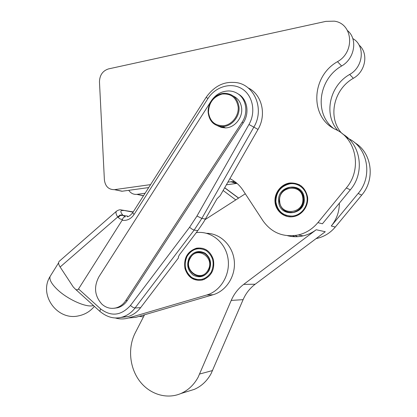 <?xml version="1.0" encoding="UTF-8"?>
<svg xmlns="http://www.w3.org/2000/svg" width="417" height="417" viewBox="0 0 417 417"><rect width="100%" height="100%" fill="white"/><g stroke="black" fill="none" stroke-linecap="round" stroke-linejoin="round"><path stroke-width="0.63" d="M208.166 112.663C209.407 121.514 214.255 126.153 222.709 126.575C231.643 126.481 239.926 116.718 239.024 107.153C237.81 98.641 233.218 94.028 225.248 93.309C215.98 92.939 207.275 102.9 208.166 112.663M238.196 107.127C238.858 115.66 232.253 124.375 224.273 125.642C215.266 126.132 210.001 121.728 208.479 112.434C208.771 102.843 213.322 96.713 222.141 94.034C231.185 93.335 236.533 97.698 238.196 107.127M233.301 96.061C238.274 98.464 241.068 102.665 241.688 108.655C242.585 118.141 234.364 127.816 225.488 127.899L221.443 127.461L217.763 125.882M224.398 127.378L220.322 126.466M213.4 259.655C214.917 269.752 211.304 276.528 202.558 279.974C193.858 281.345 187.994 277.54 184.971 268.558C183.516 258.186 187.358 251.399 196.49 248.204C204.789 247.187 210.423 251.003 213.4 259.655M287.579 235.714C292.692 237.012 297.889 237.059 303.159 235.871C307.882 234.761 312.239 232.717 316.227 229.741L325.27 231.737L255.162 284.232C249.856 288.262 245.837 293.401 243.106 299.661L211.111 373.606C207.061 380.971 201.468 386.225 194.338 389.363L187.994 391.328M316.227 229.741L243.69 284.378C238.206 288.564 234.052 293.912 231.227 300.412L198.148 377.208C193.962 384.849 188.197 390.296 180.848 393.539C166.425 399.747 149.109 394.049 139.257 380.544C129.374 367.049 127.784 347.361 135.249 332.844L144.527 314.793L213.129 294.725C226.473 290.92 235.986 275.679 234.245 260.536C232.629 245.378 220.218 233.395 206.634 233.301M206.207 97.234L206.186 97.265C213.775 86.778 222.85 81.831 233.411 82.425C253.275 82.29 265.447 108.201 253.797 127.201L201.838 218.409L194.134 230.095L197.799 230.622L179.451 254.766L178.314 256.981L178.497 257.81M120.367 215.474L123.031 215.391L125.392 216.814C124.047 216.741 123.067 217.643 122.452 219.519L120.049 218.951L118.074 217.377L120.367 215.474M118.074 217.377L117.735 216.976L120.023 215.073L122.692 214.99L123.031 215.391L127.607 216.095M197.799 230.622L203.658 222.058L217.017 198.763L220.176 195.662L229.876 178.669C235.188 181.233 239.551 185.091 242.975 190.241L263.033 220.859C271.675 232.905 283.424 237.607 298.275 234.974C306.026 233.093 312.568 228.98 317.895 222.626L346.298 187.963C362.237 169.61 356.441 138.804 335.748 129.52C309.623 117.844 310.832 76.629 337.489 61.664C355.294 51.916 352.886 23.394 334.241 21.158L325.875 21.371L108.425 68.93C102.681 70.848 99.694 75.149 99.465 81.831L104.386 179.826C105.256 186.378 108.597 189.657 114.409 189.662L150.589 184.616M113.997 308.272L117.766 307.736C121.649 306.599 124.834 304.181 127.315 300.475L243.231 122.874C249.606 113.518 247.568 99.866 239.087 94.492L237.846 93.736M242.074 122.275L125.798 300.548C123.307 304.269 120.117 306.698 116.223 307.835C111.016 309.133 106.288 307.954 102.05 304.306C94.643 296.174 93.585 287.021 98.876 276.852L211.184 101.008C215.657 94.445 221.547 91.088 228.85 90.942C232.16 91.031 235.183 91.975 237.914 93.783C246.426 99.178 248.469 112.877 242.074 122.275L243.231 122.874M292.458 216.772C283.706 217.778 275.606 210.741 274.996 201.807C274.256 192.889 281.11 184.105 289.805 182.99L289.883 182.98C299.51 182.709 305.411 187.436 307.584 197.163C308.7 205.982 302.273 214.969 293.813 216.564L292.458 216.772M279.682 201.208C277.915 186.065 302.075 182.917 302.81 198.45C304.499 213.911 280.167 216.543 279.682 201.208M303.612 198.44C302.216 190.767 297.754 187.077 290.227 187.363C283.06 189.12 279.411 193.78 279.286 201.338C280.719 209.245 285.364 212.925 293.214 212.373C300.073 210.423 303.54 205.779 303.612 198.44M288.121 212.211L293.375 212.415C300.235 210.47 303.696 205.826 303.774 198.492C303.154 193.368 300.563 189.865 295.992 187.989M278.65 201.401C279.176 218.326 306.057 215.453 304.202 198.356C303.373 181.186 276.695 184.695 278.65 201.401M301.564 186.206L299.083 184.674L295.241 183.381L291.389 183.115L287.172 183.933L283.623 185.622L280.24 188.416L277.847 191.627L276.169 195.5L275.449 199.644L275.726 203.814L276.304 206.024L278.082 209.725L280.558 212.691L284.019 215.136L287.819 216.501L291.598 216.84M307.084 198.012C307.835 206.738 300.949 215.235 292.562 216.074C283.091 216.058 277.524 211.278 275.861 201.734C276.101 191.987 280.844 185.998 290.107 183.772C298.421 182.625 306.464 189.271 307.084 198.012M298.494 184.403L299.307 184.715M299.083 184.674L299.583 184.867M299.698 184.934L299.265 184.767M143.464 195.813L138.725 194.775M359.079 45.083C368.81 53.246 365.652 71.521 353.345 78.297C333.48 89.462 327.501 117.63 341.632 133.179M354.627 142.619C371.875 152.627 375.613 179.169 361.716 195.109L335.294 227.041C330.332 232.9 324.233 236.689 316.993 238.409L316.107 238.602M297.576 236.674L295.226 235.537M339.381 203.152C339.349 211.711 336.644 219.337 331.265 226.019L358.151 193.457C373.038 176.427 367.888 147.811 348.675 138.679M352.792 38.572C365.422 45.443 363.582 66.84 349.675 74.445C329.263 85.97 323.321 115.076 338.109 130.797M346.162 137.349L348.096 138.381M145.09 193.253L136.786 194.369C133.419 194.603 130.745 193.253 128.759 190.319M234.604 181.463L227.911 182.114M237.028 183.386L226.379 184.794M295.179 236.726L292.77 235.787M148.707 187.572L121.972 191.252L116.922 190.188M347.549 30.623C357.968 39.115 354.69 58.688 341.627 66.006C318.651 79.021 313.965 113.002 333.1 128.076M342.764 134.092C361.044 144.553 365.052 172.82 350.327 189.829L322.435 223.778L317.895 222.626M248.214 87.924C261.923 94.409 266.833 114.685 258.008 129.411L229.876 178.669M132.736 212.66L134.045 214.515C130.902 219.034 126.924 220.953 122.113 220.28L78.532 288.95C77.854 289.924 76.89 290.076 75.633 289.398L73.303 287.037L60.131 267.005C58.437 264.357 58.145 262.455 59.256 261.287L59.469 261.105M122.113 220.28L122.452 219.519M120.784 317.457L127.962 316.607C132.945 315.111 137.172 312.119 140.644 307.637L178.518 257.831M238.649 198.059L224.711 187.718M133.065 212.149L121.232 209.923C120.002 209.522 118.428 209.944 116.51 211.184L116.656 211.049M60.131 267.005L117.735 216.976C115.936 214.281 115.53 212.347 116.51 211.184L59.256 261.287M205.133 219.582L245.3 193.79M143.448 316.899L139.252 316.336M115.373 317.978C119.669 319.245 123.99 319.255 128.337 318.015L206.775 294.996C221.01 290.946 230.81 273.979 227.911 257.951C225.18 241.886 210.595 230.533 196.251 232.655M128.337 318.015L135.822 317.342L144.527 314.793M190.188 258.311C196.553 245.311 215.464 257.456 208.052 270.049C201.411 283.08 182.865 270.617 190.188 258.311M208.776 270.367C211.622 263.633 210.366 258.081 205.013 253.703C198.961 250.706 193.952 252.144 189.985 258.024C182.286 270.961 201.786 284.076 208.776 270.367M189.261 257.701C186.316 264.659 187.603 270.451 193.113 275.069C199.42 278.342 204.716 276.878 209 270.675C211.998 263.596 210.679 257.758 205.044 253.161C198.69 250.007 193.425 251.524 189.261 257.701M205.92 249.621L202.756 248.407L199.107 248.032L195.312 248.725L191.966 250.372L189.219 252.728L186.858 256.069L185.409 259.765L184.82 263.732L185.101 267.532L186.342 271.503L188.359 274.834L190.918 277.394L194.312 279.359L197.877 280.26L201.369 280.177L204.544 279.275M211.231 272.139C205.972 279.724 199.498 281.506 191.794 277.493C185.075 271.842 183.511 264.769 187.097 256.283C192.174 248.735 198.601 246.88 206.379 250.711C213.28 256.325 214.896 263.471 211.231 272.139M196.49 248.204L197.225 248.271M202.573 248.365L202.964 248.402M203.095 248.443L202.756 248.407M222.48 127.122L222.026 126.586M212.592 370.531L199.675 374.018M93.554 305.625L91.568 305.922C83.843 306.615 67.273 298.859 57.734 289.904C51.771 284.253 49.211 279.807 50.045 276.56L50.9 275.194M189.573 227.275L192.075 229.168L194.134 230.095L135.04 308.012L132.877 307.334L130.448 305.499L189.573 227.275L196.975 216.016L248.97 124.49C256.205 111.954 252.785 95.232 241.813 88.691C230.94 81.987 215.365 86.726 207.927 98.574L134.045 214.515M196.975 216.016L201.838 218.409L205.435 219.055M258.008 129.411L248.97 124.49M125.798 300.548L127.315 300.475M143.526 195.714L137.016 194.343M236.34 183.47L230.789 181.729M335.294 227.041L331.265 226.019M361.716 195.109L358.151 193.457M353.345 78.297L349.675 74.445M122.212 191.221L114.649 189.631M350.327 189.829L346.298 187.963M341.627 66.006L337.489 61.664M127.274 216.762C128.624 216.772 130.417 215.448 132.648 212.8L206.186 97.265L207.927 98.574M100.414 311.838L99.851 311.327L100.612 308.893C111.167 316.857 121.118 315.726 130.448 305.499M140.644 307.637L135.04 308.012C131.532 312.557 127.263 315.586 122.228 317.102L127.962 316.607M78.532 288.95L100.612 308.893M123.432 210.554C120.263 210.173 120.018 211.648 122.692 214.99M223.131 190.486L235.782 199.905M255.162 284.232L243.69 284.378M243.106 299.661L231.227 300.412M206.759 295.001L213.129 294.725L206.775 294.996M142.671 315.341L144.324 315.195M58.599 262.835L50.045 276.56C38.51 294.981 57.358 320.918 78.542 315.867C84.985 314.554 90.26 311.39 94.367 306.359M116.223 307.835L117.766 307.736M290.373 183.209L289.805 182.99M236.83 183.214L231.748 181.614M316.993 238.409L316.482 238.315M303.159 235.871L298.275 234.974M143.484 195.776L136.786 194.369M121.972 191.252L114.409 189.662M75.633 289.398L99.851 311.327C107.101 317.363 114.56 319.286 122.228 317.102M122.885 210.199L133.216 211.914M238.55 198.127L224.654 187.817M194.338 389.363L180.848 393.539M225.488 127.899L222.709 126.575"/></g></svg>
